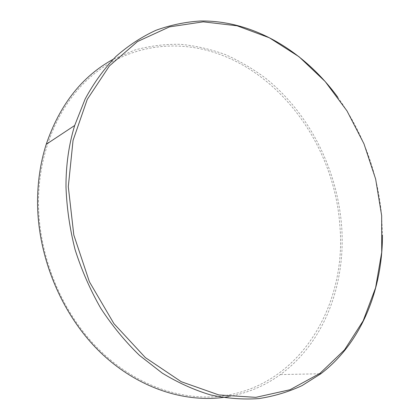 <?xml version="1.0" encoding="UTF-8"?>
<svg xmlns="http://www.w3.org/2000/svg" width="420" height="420" viewBox="0 0 420 420"><rect width="100%" height="100%" fill="white"/><g stroke="black" fill="none" stroke-linecap="round" stroke-linejoin="round"><path stroke-width="0.32" stroke-dasharray="2.1 1.58" d="M38.477 202.01C38.651 149.961 59.63 103.551 91.292 76.293C123.191 49.177 163.742 40.877 201.196 48.962C277.231 65.578 334.551 144.769 339.864 225.834C347.251 306.453 298.263 390.327 215.455 396.674C175.109 399.667 129.654 381.964 94.731 345.224C59.971 308.401 38.462 254.027 38.477 202.01M228.674 396.601C247.895 393.041 265.12 385.702 280.35 374.588C324.854 342.206 346.048 283.3 341.591 225.703C337.139 168.835 309.162 113.232 265.713 78.32C253.003 68.833 239.537 60.921 225.314 54.574C210.746 49.224 195.809 45.806 180.506 44.315C165.118 44.011 149.882 45.916 134.804 50.027L113.001 59.388M337.748 97.188C363.022 132.689 377.659 172.279 381.659 215.948L382.452 234.932M319.399 373.779L280.35 374.588"/><path stroke-width="0.63" d="M113.001 59.388C82.089 76.303 59.824 104.612 46.216 144.317C40.52 162.283 37.632 181.377 37.548 201.595C37.495 256.898 61.693 314.695 99.881 351.871C138.227 388.994 187.11 403.961 228.674 396.601M381.665 215.628L375.648 179.078L363.967 143.797L346.988 110.896L325.159 81.506L299.045 56.747L269.367 37.79L237.038 25.783L203.254 21.829L169.491 26.875L137.545 41.533L109.426 65.903L87.271 99.361L73.048 140.422L68.297 186.674L73.81 234.98L89.408 281.788L113.925 323.642L145.373 357.614L181.23 381.701L218.857 394.942L255.796 397.362L289.994 389.744L319.919 373.401L344.516 349.876L363.169 320.812L375.59 287.789L381.717 252.278L381.665 215.628M382.452 234.932C382.546 289.417 361.473 342.851 320.854 373.753L302.101 385.581C288.566 391.907 274.16 396.239 258.883 398.585C243.222 399.693 227.183 398.486 210.767 394.968C194.297 390.075 178.112 382.778 162.215 373.086L139.487 355.383C125.16 341.512 112.235 325.778 100.711 308.191C90.184 289.732 81.643 270.223 75.091 249.664C69.788 228.785 66.754 207.853 65.982 186.879C65.919 165.134 68.817 144.669 74.686 125.486L85.155 98.978C93.907 82.819 104.181 68.649 115.967 56.464C128.431 45.518 141.776 36.787 156.004 30.271C170.541 25.021 185.357 21.934 200.456 21C253.554 20.249 304.358 51.429 337.748 97.188M74.686 125.486L46.216 144.317M320.854 373.753L319.399 373.779"/></g></svg>
